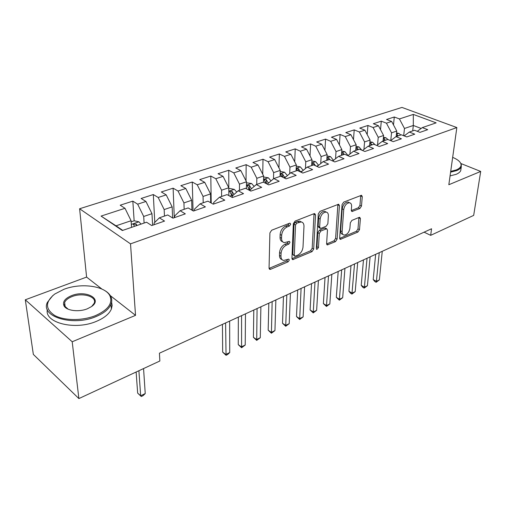 <?xml version="1.0" encoding="UTF-8"?>
<svg xmlns="http://www.w3.org/2000/svg" width="506" height="506" viewBox="0 0 506 506"><rect width="100%" height="100%" fill="white"/><g stroke="black" fill="none" stroke-linecap="round" stroke-linejoin="round"><path stroke-width="0.76" d="M290.684 224.171L290.058 223.178L289.577 223.235L271.671 230.23L269.907 232.905L269.053 268.072L269.894 269.375L270.678 269.262L288.135 261.817L289.318 260.021L288.749 259.11L283.626 260.464C281.861 260.04 280.975 258.636 280.969 256.257L281.064 253.386C281.507 249.515 283.335 246.738 286.548 245.049L288.799 244.126L289.995 242.311L289.4 241.362L284.328 242.659C282.487 242.222 281.564 240.761 281.551 238.263L281.646 235.322C282.101 231.362 283.948 228.56 287.193 226.903L289.476 226.005L290.684 224.171M359.899 208.491L361.48 206.069L362.277 196.657L361.531 195.272L343.7 202.103L342.069 204.588L339.671 238.079L340.386 239.363L357.925 232.052L359.488 229.661L360.417 218.636L359.709 217.321L359.152 217.403L351.917 220.382L350.329 222.817L349.899 228.345C349.02 232.539 347.072 234.778 344.048 235.069C342.688 234.746 342.05 233.589 342.126 231.603L343.732 209.592C344.58 205.341 346.528 203.07 349.57 202.767C351.019 203.108 351.695 204.335 351.6 206.454L351.316 210.148L352.056 211.502L359.899 208.491L358.375 207.751L359.956 205.328L360.734 195.449M431.555 228.763L159.428 353.194L159.852 361.006L78.885 398.576L72.206 341.765L135.532 315.358L130.516 243.86L456.848 127.556L448.828 184.728L480.7 171.439L473.679 215.385L430.682 235.341L431.555 228.763M315.535 214.999L314.694 213.595L314.062 213.677L295.061 221.097L293.335 223.709L291.956 258.345L292.759 259.641L312.031 251.627L313.676 249.116L315.535 214.999L314.005 214.209L313.973 213.709M319.956 211.375L338.653 204.222L339.444 205.619L337.104 239.167L335.503 241.615L327.357 244.91L326.617 243.62L327.464 230.097L326.693 228.763L320.943 230.951L319.292 233.462L318.476 247.617L316.87 249.433L316.339 248.528L318.28 213.924L319.956 211.375M130.516 243.86L79.606 208.75L401.973 107.424L456.848 127.556M134.147 220.818L132.831 201.135L120.2 205.202L124.995 208.295L101.073 216.087L122.338 230.521L146.55 222.216L151.699 225.543L164.532 221.084L159.352 217.827L167.739 214.949L172.938 218.162L185.329 213.861L180.098 210.705L188.194 207.928L193.444 211.046L205.398 206.891L200.129 203.836L207.947 201.148L213.235 204.165L224.79 200.155L219.484 197.195L227.042 194.601L232.362 197.523L243.531 193.646L238.193 190.775L245.505 188.264L250.856 191.104L261.659 187.346L256.295 184.564L263.367 182.135L268.743 184.886L279.198 181.256L273.809 178.555L280.659 176.202L286.054 178.871L296.174 175.361L290.773 172.736L297.408 170.459L302.816 173.052L312.619 169.643L307.205 167.094L313.638 164.886L319.058 167.41L328.565 164.108L323.138 161.629L329.374 159.491L334.801 161.939L344.017 158.739L338.584 156.329L344.637 154.254L350.07 156.639L359.007 153.533L353.574 151.186L359.443 149.169L364.883 151.49L373.561 148.479L368.121 146.196L373.826 144.242L379.26 146.493L387.685 143.571L382.251 141.345L387.786 139.447L393.225 141.648L401.41 138.802L395.977 136.639L401.359 134.792L406.786 136.936L414.743 134.172L409.316 132.06L414.547 130.263L419.974 132.357L427.709 129.669L422.289 127.613L417.267 131.313M132.831 201.135L137.657 204.171L145.956 201.47L151.971 213.684L152.603 225.227M154.785 222.4L153.312 194.544L141.111 198.472L145.956 201.47M153.312 194.544L158.188 197.485L166.208 194.873L172.154 206.872L172.609 217.959M174.285 217.694L173.115 188.175L161.313 191.97L166.208 194.873M173.115 188.175L178.036 191.028L185.791 188.498L191.666 200.287L191.938 210.154M193.052 210.812L192.267 182.008L180.851 185.683L185.791 188.498M192.267 182.008L197.226 184.772L204.728 182.331L210.54 193.918L210.673 202.704M211.211 203.014L210.806 176.044L199.756 179.598L204.728 182.331M210.806 176.044L215.803 178.726L223.064 176.366L228.801 187.751L228.832 195.582M236.745 192.065L234.316 189.389L229.743 188.466L228.807 188.782L228.756 170.263L218.054 173.71L223.064 176.366M228.756 170.263L233.778 172.875L240.812 170.585L246.492 181.787L246.435 188.757M246.024 180.863L246.15 164.665L235.777 168.005L240.812 170.585M246.15 164.665L251.197 167.201L258.009 164.981L263.626 175.999L263.506 182.204M262.728 174.241L263.006 159.238L252.956 162.477L258.009 164.981M263.006 159.238L268.079 161.705L274.682 159.554L280.235 170.395L280.052 176.411M278.951 167.891L279.356 153.982L269.609 157.119L274.682 159.554M279.356 153.982L284.442 156.373L290.855 154.286L296.339 164.962L296.099 170.908M294.713 161.8L295.219 148.872L285.757 151.92L290.855 154.286M295.219 148.872L300.324 151.205L306.541 149.181L311.968 159.687L311.671 165.563M310.033 155.937L310.621 143.919L301.437 146.873L306.541 149.181M310.621 143.919L315.731 146.19L321.765 144.223L327.135 154.564L326.787 160.377M324.922 150.301L325.573 139.106L316.648 141.977L321.765 144.223M325.573 139.106L330.69 141.313L336.553 139.403L341.866 149.593L341.468 155.342M339.399 144.861L340.095 134.432L331.43 137.221L336.553 139.403M340.095 134.432L345.225 136.582L350.924 134.729L356.173 144.767L355.731 150.446M353.479 139.618L354.219 129.89L345.794 132.597L350.924 134.729M354.219 129.89L359.349 131.984L364.883 130.181L370.082 140.073L369.595 145.69M367.179 134.552L367.944 125.469L359.753 128.107L364.883 130.181M367.944 125.469L373.074 127.512L378.463 125.76L383.599 135.507L383.074 141.066M380.512 129.65L381.296 121.174L373.327 123.736L378.463 125.76M381.296 121.174L386.426 123.167L391.663 121.459L396.755 131.073L396.185 136.563M393.497 124.912L394.288 116.994L386.533 119.486L391.663 121.459M394.288 116.994L399.417 118.935L413.307 114.413L436.147 122.857L422.289 127.613M409.316 132.06L404.167 135.899M412.713 130.896L413.32 125.475L404.471 128.467L403.693 135.716M399.417 118.935L404.471 128.467M413.307 114.413L413.32 125.475L421.144 128.454M395.977 136.639L390.695 140.624M396.755 131.073L391.536 132.831L390.765 140.573M386.426 123.167L391.536 132.831M382.251 141.345L376.831 145.488M383.599 135.507L378.235 137.316L377.539 144.944M373.074 127.512L378.235 137.316M368.121 146.196L362.555 150.497M370.082 140.073L364.567 141.933L363.94 149.428M359.349 131.984L364.567 141.933M353.574 151.186L347.862 155.671M356.173 144.767L350.5 146.683L349.956 154.026M345.225 136.582L350.5 146.683M338.584 156.329L332.72 160.997M341.866 149.593L336.022 151.566L335.554 158.739M330.69 141.313L336.022 151.566M323.138 161.629L317.11 166.506M327.135 154.564L321.12 156.594L320.728 163.577M315.731 146.19L321.12 156.594M307.205 167.094L301.013 172.185M311.968 159.687L305.769 161.775L305.46 168.53M300.324 151.205L305.769 161.775M284.492 178.099L290.773 172.736M296.339 164.962L289.957 167.113L289.723 173.615M284.442 156.373L289.957 167.113M267.63 184.317L267.642 183.823L273.809 178.555M280.235 170.395L273.651 172.616L273.493 178.827M268.079 161.705L273.651 172.616M250.23 190.768L250.242 189.845L256.295 184.564M263.626 175.999L256.833 178.295L256.744 184.405M251.197 167.201L256.833 178.295M232.273 197.473L232.267 196.062L238.193 190.775M246.492 181.787L239.483 184.152L239.458 190.338M233.778 172.875L239.483 184.152M213.722 204L213.696 202.489L219.484 197.195M228.801 187.751L221.571 190.199L221.622 196.461M215.803 178.726L221.571 190.199M194.538 210.66L194.5 209.13L200.129 203.836M210.54 193.918L203.064 196.442L203.191 202.779M197.226 184.772L203.064 196.442M174.696 217.555L174.633 216.005L180.098 210.705M191.666 200.287L183.937 202.893L184.152 209.313M178.036 191.028L183.937 202.893M154.159 224.689L154.071 223.121L159.352 217.827M172.154 206.872L164.165 209.573L164.463 216.068M158.188 197.485L164.165 209.573M151.971 213.684L143.704 216.473L144.102 223.057M137.657 204.171L143.704 216.473M424.091 232.172L430.682 235.341M480.7 171.439L461.055 163.59M101.915 289.065L86.596 277.086L25.3 299.786L72.206 341.765M25.3 299.786L33.345 354.409L78.885 398.576M86.596 277.086L79.606 208.75M124.995 208.295L131.086 220.736L116.019 225.821L122.749 230.382M131.086 220.736L131.541 227.365M101.073 216.087L116.019 225.821M135.532 315.358L110.321 295.637M289.16 223.399L287.952 225.176L285.675 226.068C282.43 227.719 280.583 230.521 280.134 234.468L281.646 235.322M282.664 241.773C280.925 241.267 280.052 239.812 280.046 237.409L280.134 234.468M281.981 259.559C280.318 259.072 279.483 257.68 279.483 255.385L279.571 252.513C280.014 248.655 281.836 245.878 285.042 244.196L287.3 243.278L288.477 241.596M269.072 268.414L286.655 260.944L287.813 259.363M291.975 258.686L310.545 250.793L312.189 248.288L314.005 214.209M296.744 223.146L295.542 224.968L294.29 255.321L294.853 256.238L297.667 255.182C300.754 253.519 302.537 250.805 303.012 247.036L303.979 226.41C304.011 223.867 303.1 222.374 301.247 221.938L296.744 223.146L295.219 222.324L294.024 224.145L295.542 224.968M294.486 256.023L292.803 254.467L294.024 224.145M301.329 221.957L299.723 221.122L297.579 221.4L299.103 222.216M295.219 222.324L297.579 221.4M326.617 243.962L334.011 240.818L335.611 238.37L337.894 204.367M325.643 228.206L324.555 228.054L319.431 230.148L317.787 232.652L316.99 246.795L318.476 247.617M316.358 248.174L316.99 246.795M328.369 215.796C328.426 213.671 327.705 212.438 326.206 212.084C322.986 212.381 320.962 214.708 320.121 219.079L319.665 227.042L320.456 228.396L321.095 228.307L326.225 226.214L327.869 223.715L328.369 215.796M325.934 211.938L324.681 211.306C321.462 211.597 319.431 213.924 318.603 218.288L320.121 219.079M319.982 228.143L318.944 227.592L318.154 226.239L318.603 218.288M351.322 210.585L358.375 207.751M349.159 202.571L348.039 202.02C344.997 202.318 343.055 204.588 342.208 208.833L343.732 209.592M342.923 234.48L342.556 234.284C341.196 233.962 340.551 232.804 340.627 230.818L342.208 208.833M339.671 238.408L356.433 231.286L357.989 228.895L358.906 217.504M131.162 221.824L134.248 220.78L138.91 221.818L141.047 224.107M136.127 372.018L137.664 393.118L140.668 395.781L145.235 393.567L143.559 368.57M137.101 225.461L136.12 224.126L133.394 224.266L134.596 226.321M138.903 370.727L140.668 395.781L141.294 396.514L137.664 393.118M145.235 393.567L143.109 395.629L141.294 396.514M95.596 315.567C108.139 309.862 112.92 303.303 109.935 295.883C105.374 285.928 81.137 282.563 63.87 289.324L54.724 294.056C45.11 301.861 45.097 308.995 54.692 315.466C64.382 320.836 82.63 320.867 95.596 315.567M103.547 289.875C106.994 291.633 109.385 293.803 110.725 296.364C112.016 298.913 112.085 301.589 110.953 304.403C108.834 309.223 103.875 313.271 96.07 316.554C72.934 326.724 39.949 316.63 47.425 302.303L52.763 295.599M87.386 308.774C78.841 312.354 66.261 310.716 63.965 305.763C62.434 301.804 64.951 298.439 71.529 295.656C85.849 289.691 103.142 298.951 91.384 306.668L87.386 308.774M91.719 306.427L94.116 303.391C97.386 296.655 82.611 292.221 71.985 296.605C68.165 298.11 65.723 300.045 64.648 302.417L64.806 306.225L68.171 309.185M111.617 302.126L112.149 305.535L111.358 309.071C109.252 313.916 104.312 317.989 96.538 321.291C75.375 330.639 44.307 322.986 47.33 309.615M64.294 304.561L64.838 304.011M62.706 382.884L56.843 377.198M450.701 171.382L456.285 169.921C460.239 168.232 461.744 166.101 460.795 163.52C459.771 161.224 457.063 159.175 452.668 157.385M459.745 161.863L461.263 164.039L461.282 166.904C460.643 168.365 459.1 169.605 456.652 170.611L450.593 172.16M461.004 168.795L460.738 170.598C460.099 172.072 458.556 173.318 456.115 174.336L450.068 175.898M222.444 324.378L222.672 352.138L225.79 354.453L229.73 352.543L229.635 321.089M234 194.519L232.033 191.357L229.635 191.388L232.267 196.328M232.033 191.357L232.033 194.291L232.665 195.708M225.6 322.936L226.049 355.294L222.672 352.138M229.73 352.543L227.624 354.529L226.049 355.294M246.479 182.799L251.596 183.501L254.17 186.417M238.345 317.11L238.256 344.624L241.387 346.882L245.22 345.022L245.48 313.846M251.463 188.776L249.42 185.411L247.08 185.436L249.787 190.534M249.42 185.411L249.388 188.314L250.236 190.326M241.558 315.636L241.59 347.736L238.256 344.624M245.22 345.022L241.59 347.736M263.607 177.005L268.344 177.796L271.045 180.914M253.803 310.039L253.417 337.319L256.561 339.513L260.286 337.704L260.881 306.8M268.376 183.191L266.27 179.655L263.987 179.662L266.295 183.634M266.27 179.655L266.207 182.521L266.826 183.906M257.073 308.546L256.7 340.386L253.417 337.319M260.286 337.704L256.7 340.386M280.204 171.42L284.587 172.261L287.389 175.563M268.831 303.164L268.167 330.203L271.317 332.353L274.948 330.589L275.859 299.957M284.777 177.758L282.607 174.07L280.375 174.064L282.285 177.005M282.607 174.07L282.696 177.214M272.152 301.652L271.406 333.233L268.167 330.203M274.948 330.589L271.406 333.233M296.295 166.126L300.349 166.891L303.233 170.358M283.455 296.478L282.519 323.283L285.688 325.377L289.217 323.663L290.425 293.297M300.488 171.932L298.458 168.656L296.276 168.637L297.648 170.566M286.82 294.941L285.719 326.269L282.519 323.283M289.217 323.663L285.719 326.269M311.905 160.984L315.655 161.68L318.603 165.291M297.686 289.97L296.497 316.547L299.672 318.584L303.113 316.914L304.599 286.813M311.766 163.716L312.98 165.114M315.516 165.766L313.846 163.394L311.791 163.255M301.089 288.414L299.653 319.495L296.497 316.547M303.113 316.914L299.653 319.495M327.053 155.987L330.513 156.62L333.517 160.364M311.544 283.638L310.115 309.982L313.296 311.974L316.642 310.349L318.4 280.501M326.882 158.764L327.964 159.972M330.007 159.776L328.786 158.289L326.927 158.03M314.985 282.063L313.233 312.891L310.115 309.982M316.642 310.349L313.233 312.891M341.759 151.13L344.947 151.699L348.002 155.557M325.035 277.465L323.378 303.587L326.566 305.529L329.83 303.942L331.841 274.353M341.582 153.919L342.524 154.975M344.244 154.387L343.302 153.331L341.626 153.014M328.514 275.878L326.459 306.459L323.378 303.587M329.83 303.942L326.459 306.459M356.047 146.405L358.982 146.923L361.822 150.187M338.185 271.456L336.313 297.351L339.501 299.248L342.682 297.705L344.934 268.37M355.832 149.162L356.679 150.124M358.349 149.548L357.407 148.511L355.908 148.163M341.689 269.85L339.349 300.185L336.313 297.351M342.682 297.705L339.349 300.185M369.93 141.806L372.625 142.275L375.123 144.779M350.993 265.599L348.919 291.273L352.113 293.126L355.212 291.62L357.691 262.538M369.69 144.552L370.43 145.399M372.055 144.843L371.119 143.824L369.785 143.457M354.529 263.98L351.923 294.075L350.645 293.335L348.919 291.273M355.212 291.62L351.923 294.075M383.428 137.328L385.895 137.752L387.957 139.517M363.485 259.888L361.214 285.346L364.409 287.155L367.432 285.688L370.126 256.846M383.168 140.067L383.814 140.813M385.395 140.27L384.459 139.264L383.282 138.897M367.046 258.256L364.409 287.155L364.181 288.11L362.91 287.389L361.214 285.346M367.432 285.688L364.181 288.11M396.559 132.97L398.804 133.35L400.79 134.988M375.661 254.316L373.213 279.565L376.407 281.33L379.361 279.9L382.258 251.305M396.274 135.703L396.83 136.348M398.367 135.817L396.4 134.469M379.253 252.677L376.407 281.33L376.141 282.291L374.87 281.583L373.213 279.565M379.361 279.9L376.141 282.291M285.675 226.068L287.193 226.903M280.046 237.409L281.551 238.263M287.3 243.278L288.799 244.126M285.042 244.196L286.548 245.049M279.571 252.513L281.064 253.386M279.483 255.385L280.969 256.257M286.655 260.944L288.135 261.817M269.205 268.363L270.678 269.262M287.952 225.176L289.476 226.005M312.189 248.288L313.676 249.116M310.545 250.793L312.031 251.627M292 258.674L293.486 259.534M292.803 254.467L294.29 255.321M337.913 204.86L339.444 205.619M335.611 238.37L337.104 239.167M334.011 240.818L335.503 241.615M326.636 244.075L327.996 244.815M324.555 228.054L326.066 228.851M319.431 230.148L320.943 230.951M317.787 232.652L319.292 233.462M318.154 226.239L319.665 227.042M351.366 210.8L352.625 211.426M340.627 230.818L342.126 231.603M358.912 217.89L360.417 218.636M357.989 228.895L359.488 229.661M356.433 231.286L357.925 232.052M339.697 238.579L341 239.268M360.74 195.936L362.277 196.657M359.956 205.328L361.48 206.069M138.91 221.818L131.339 224.398M136.228 225.758L136.12 224.126M234.202 189.364L228.813 191.198M231.919 195.367L229.787 196.107M251.482 183.476L246.46 185.19M249.357 189.352L248.263 189.725M251.754 188.517L251.412 188.637M268.231 177.77L263.563 179.364M269.186 182.502L268.243 182.824M284.48 172.236L280.134 173.716M286.067 176.67L284.574 177.189M300.241 166.872L296.206 168.245M302.43 171.022L300.412 171.717M298.363 170.914L298.458 168.656M315.542 161.661L311.804 162.932M318.293 165.544L316.433 166.189M313.764 164.95L313.846 163.394M330.405 156.594L326.946 157.777M333.492 160.294L332.17 160.75M328.704 159.719L328.786 158.289M344.839 151.68L341.645 152.768M347.913 155.317L347.439 155.481M343.201 154.747L343.302 153.331M358.874 146.898L355.927 147.904M357.299 149.909L357.407 148.511M372.517 142.256L369.81 143.173M370.999 145.209L371.119 143.824M385.787 137.733L383.308 138.574M384.332 140.636L384.459 139.264M398.703 133.337L396.438 134.103M397.299 136.184L397.438 134.83M269.318 269.028L269.894 269.375M292.234 259.338L292.759 259.641M299.723 221.122L301.247 221.938M326.901 244.664L327.357 244.91M325.187 227.966L326.693 228.763M316.535 249.249L316.87 249.433M324.681 211.306L326.206 212.084M351.645 211.299L352.056 211.502M348.039 202.02L349.57 202.767M339.962 239.136L340.386 239.363M133.426 224.696L133.394 224.266M109.935 295.883L110.725 296.364M64.806 306.225L63.965 305.763M64.648 302.417L65.173 306.813M111.358 309.071L110.953 304.403M460.795 163.52L461.263 164.039M460.738 170.598L461.282 166.904"/></g></svg>

